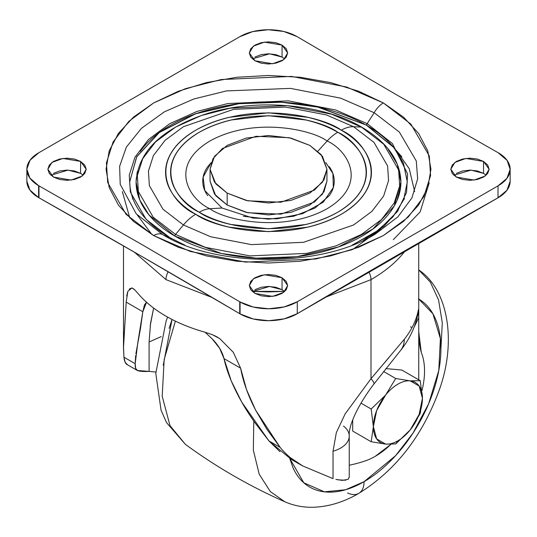 <?xml version="1.0" encoding="UTF-8"?>
<svg xmlns="http://www.w3.org/2000/svg" width="537" height="537" viewBox="0 0 537 537"><rect width="100%" height="100%" fill="white"/><g stroke="black" fill="none" stroke-linecap="round" stroke-linejoin="round"><path stroke-width="0.81" d="M410.174 429.936A34.704 20.037 -60 0 1 397.904 440.817L395.715 443.931L410.174 429.936L395.715 443.931L385.633 444.099L371.174 441.743L373.369 426.647L371.174 409.019L385.633 395.024L395.715 378.498L410.174 380.861L420.249 380.686L422.444 398.313L420.249 413.409L410.174 429.936L420.249 413.409L422.444 398.313L420.249 380.686L401.777 370.027L420.249 380.686L410.174 380.861L395.715 378.498L383.566 371.483L395.715 378.498L385.633 395.024A34.704 20.037 -60 0 1 397.904 384.143A34.704 20.037 -60 0 1 410.174 380.861A34.704 20.037 -60 0 1 422.444 398.313A34.704 20.037 -60 0 1 410.174 429.936L419.155 414.376L422.444 398.313L419.155 386.043L410.174 380.861A34.704 20.037 120 0 0 397.904 384.143A34.704 20.037 120 0 0 385.633 395.024L371.174 409.019L361.005 403.146L371.174 409.019L373.369 426.647L371.174 441.743L352.702 431.077L352.702 419.793L352.702 431.077L371.174 441.743L385.633 444.099A34.704 20.037 -60 0 1 373.369 426.647A34.704 20.037 -60 0 1 385.633 395.024L376.652 410.583L373.369 426.647L376.652 438.917L385.633 444.099A34.704 20.037 120 0 0 397.904 440.817A34.704 20.037 120 0 0 410.174 429.936M385.868 368.604L401.777 370.027L385.868 368.604M385.633 444.099L395.715 443.931L397.904 440.817A34.704 20.037 -60 0 1 385.633 444.099M309.829 145.393L321.24 154.716L326.946 169.256L323.992 179.841L314.521 190.058L280.999 202.221L247.785 200.804L227.171 193.112L227.171 205.047L247.785 212.739L280.999 214.149L314.521 201.986L323.992 191.776L326.946 181.184L322.495 194.099L309.829 205.047L290.866 212.357L268.5 214.928L246.134 212.357L227.171 205.047L227.171 193.112L214.505 182.171L210.054 169.256L214.505 156.341L227.171 145.393L246.134 138.083L268.5 135.512L290.866 138.083L309.829 145.393L322.495 156.341L326.946 169.256L322.495 182.171L309.829 193.112L290.866 200.429L268.5 202.999L246.134 200.429L227.171 193.112L215.76 183.795L210.054 169.256L213.008 158.67L222.479 148.454L256.001 136.291L289.215 137.7L309.829 145.393M210.054 181.184L215.76 195.73L227.171 205.047L214.505 194.099L210.054 181.184L210.054 169.256M162.711 234.629L136.277 213.88L120.221 184.339L119.637 166.275L126.356 147.111L141.399 128.356L164.463 111.783L193.79 98.996L226.533 90.914L290.53 88.383L340.666 98.17L374.155 112.71A18.265 10.545 -60 0 1 383.358 102.943L346.6 87.028L291.47 76.415L221.204 79.536L185.446 88.659L153.642 102.943L128.907 121.308L113.106 141.949L106.44 162.899L107.702 182.52L126.074 214.35L153.642 235.568L178.257 247.228L206.342 255.894L236.81 261.23L268.5 263.036L300.19 261.23L330.658 255.894L358.743 247.228L383.358 235.568L403.556 221.358L418.571 205.141L427.814 187.554L430.936 169.256L427.814 150.957L418.571 133.371L403.556 117.153L383.358 102.943L358.743 91.283L330.658 82.611L300.19 77.274L268.5 75.475L236.81 77.274L206.342 82.611L178.257 91.283L153.642 102.943L133.445 117.153L118.429 133.371L109.186 150.957L106.064 169.256L109.186 187.554L118.429 205.141L133.445 221.358L153.642 235.568A18.265 10.545 -60 0 1 162.771 234.662A18.265 10.545 -60 0 1 162.845 234.703A18.265 10.545 120 0 0 162.771 234.662A18.265 10.545 120 0 0 153.642 235.568L190.4 251.484L245.53 262.09L315.796 258.975L351.554 249.853L383.358 235.568L408.093 217.203L423.894 196.562L430.56 175.612L429.298 155.992L410.926 124.161L383.358 102.943A18.265 10.545 120 0 0 374.155 112.71L399.333 132.042L416.282 160.986L417.652 178.834L411.906 197.931L397.91 216.827L375.699 233.803M211.202 162.563L203.127 177.136L204.772 190.528L222.009 208.027L209.873 208.718C190.367 200.18 167.282 166.537 209.873 141.023C254.068 116.435 312.333 129.759 327.127 141.023L317.87 151.186L327.127 141.023C346.633 149.561 369.718 183.204 327.127 208.718C282.932 233.313 224.667 219.982 209.873 208.718A36.529 21.091 120 0 0 199.261 212.216C216.733 225.513 285.55 241.254 337.739 212.216C388.043 182.077 360.777 142.352 337.739 132.263A36.529 21.091 120 0 0 327.127 141.023A36.529 21.091 -60 0 1 337.739 132.263C346.922 137.566 353.997 143.681 358.964 150.602C363.932 157.529 366.415 164.738 366.415 172.236C366.415 179.734 363.932 186.943 358.964 193.87C353.997 200.798 346.922 206.913 337.739 212.216C328.557 217.512 317.971 221.6 305.969 224.466L268.5 228.769L231.031 224.466C219.029 221.6 208.443 217.512 199.261 212.216C190.078 206.913 183.003 200.798 178.036 193.87C173.068 186.943 170.585 179.734 170.585 172.236C170.585 164.738 173.068 157.529 178.036 150.602C183.003 143.681 190.078 137.566 199.261 132.263C208.443 126.96 219.029 122.879 231.031 120.006L268.5 115.703L305.969 120.006C317.971 122.879 328.557 126.96 337.739 132.263C320.267 118.966 251.45 103.218 199.261 132.263C148.957 162.396 176.223 202.127 199.261 212.216A36.529 21.091 -60 0 1 209.873 208.718C190.367 200.18 167.282 166.537 209.873 141.023C254.068 116.435 312.333 129.759 327.127 141.023C346.633 149.561 369.718 183.204 327.127 208.718C282.932 233.313 224.667 219.982 209.873 208.718L222.009 208.027L253.122 218.096L276.964 218.828L302.606 213.639L323.22 202.227L333.329 187.52L332.9 173.525L325.798 162.563M341.284 130.216C365.496 140.822 394.158 182.587 341.284 214.256C286.422 244.785 214.082 228.238 195.716 214.256A36.529 21.091 120 0 0 183.412 224.963L210.638 236.757L251.484 244.617L303.539 242.301L353.588 224.963L371.913 211.363L383.619 196.065L388.56 180.553L387.627 166.014L374.007 142.433L353.588 126.712A36.529 21.091 120 0 0 341.284 130.216A36.529 21.091 -60 0 1 353.588 126.712L374.007 142.433L387.627 166.014L388.56 180.553L383.619 196.065L371.913 211.363L353.588 224.963L303.539 242.301L251.484 244.617L210.638 236.757L183.412 224.963L175.545 234.427L205.288 247.309L249.906 255.894L306.775 253.37L335.712 245.986L361.455 234.427L381.478 219.566L394.265 202.858L399.656 185.909L398.635 170.028L383.767 144.272L361.455 127.094L353.588 126.712L361.455 127.094L383.767 144.272L398.635 170.028L399.656 185.909L394.265 202.858L381.478 219.566L361.455 234.427L335.712 245.986L306.775 253.37L249.906 255.894L205.288 247.309L175.545 234.427A1.826 1.054 120 0 0 174.867 236.132A1.826 1.054 -60 0 1 175.545 234.427L153.233 217.257L138.365 191.494L137.344 175.619L142.735 158.663L155.522 141.956L175.545 127.094L201.288 115.536L230.225 108.152L287.094 105.628L331.712 114.213L361.455 127.094A1.826 1.054 -60 0 1 361.757 127.182A1.826 1.054 120 0 0 361.455 127.094L331.712 114.213L287.094 105.628L230.225 108.152L201.288 115.536L175.545 127.094L155.522 141.956L142.735 158.663L137.344 175.619L138.365 191.494L153.233 217.257L175.545 234.427L183.412 224.963L162.993 209.249L149.373 185.668L148.44 171.128L153.381 155.609L165.087 140.318L183.412 126.712L233.461 109.373L285.516 107.064L326.362 114.925L353.588 126.712L326.362 114.925L285.516 107.064L233.461 109.373L183.412 126.712L165.087 140.318L153.381 155.609L148.44 171.128L149.373 185.668L162.993 209.249L183.412 224.963A36.529 21.091 -60 0 1 195.716 214.256C171.504 203.657 142.842 161.892 195.716 130.216C250.578 99.687 322.918 116.234 341.284 130.216C331.631 124.644 320.502 120.348 307.889 117.335L268.5 112.81L229.111 117.335C216.498 120.348 205.369 124.644 195.716 130.216C186.064 135.787 178.626 142.218 173.404 149.494C168.182 156.777 165.571 164.356 165.571 172.236C165.571 180.117 168.182 187.702 173.404 194.978C178.626 202.261 186.064 208.685 195.716 214.256C205.369 219.834 216.498 224.124 229.111 227.138L268.5 231.662L307.889 227.138C320.502 224.124 331.631 219.834 341.284 214.256C350.936 208.685 358.374 202.261 363.596 194.978C368.818 187.702 371.429 180.117 371.429 172.236C371.429 164.356 368.818 156.777 363.596 149.494C358.374 142.218 350.936 135.787 341.284 130.216M397.024 200.462L400.783 185.52L397.024 200.462M400.917 182.05L397.279 164.275L388.164 149.346M136.217 185.52L139.976 200.462L136.217 185.52M399.703 171.618L400.917 182.023C400.917 192.159 397.555 201.912 390.835 211.276C384.116 220.64 374.551 228.91 362.133 236.079C349.715 243.248 335.397 248.772 319.173 252.652C302.949 256.532 286.06 258.472 268.5 258.472C250.94 258.472 234.051 256.532 217.827 252.652C201.603 248.772 187.285 243.248 174.867 236.079L149.011 214.968L139.774 199.939L136.083 182.023L136.257 178.156M184.869 245.12L169.967 237.663A1.826 1.054 120 0 0 169.813 237.596A1.826 1.054 -60 0 1 169.974 237.663C143.56 221.875 130.135 203.261 129.692 181.828L136.7 156.683L159.207 132.424L195.448 113.683L238.811 103.54L281.361 102.037L317.703 106.89L366.65 125.161L317.736 107.091L281.422 102.231L238.898 103.722L195.555 113.837L159.294 132.552L136.754 156.784L129.692 181.922M129.692 181.828L136.7 156.683L159.207 132.424L195.448 113.683L238.811 103.54L281.361 102.037L317.703 106.89L366.65 125.161A1.826 1.054 -60 0 1 367.187 123.644L374.155 112.71L367.187 123.644L392.366 143.5L407.563 173.813L406.569 192.374L397.246 211.726L378.82 229.97L352.332 245.04L378.82 229.97L397.246 211.726L406.569 192.374L407.563 173.813L392.366 143.5L367.187 123.644A1.826 1.054 120 0 0 366.65 125.161L393.755 147.292L403.441 163.047L407.308 181.828L403.67 199.824L392.869 216.988L375.383 232.387L352.131 245.12M169.813 237.596L184.668 245.04L169.813 237.596L163.664 235.172L169.813 237.596L146.131 219.365L130.343 192.018L129.256 175.156L134.982 157.16L148.561 139.425L169.813 123.644L197.139 111.374L227.863 103.534L288.235 100.855L335.605 109.971L367.187 123.644L335.605 109.971L288.235 100.855L227.863 103.534L197.139 111.374L169.813 123.644L148.561 139.425L134.982 157.16L129.256 175.156L130.343 192.018L146.131 219.365L169.813 237.596M401.904 156.952L396.071 150.246L409.261 168.705L414.651 191.642M404.354 199.066L404.435 198.314M429.191 182.942L420.129 211.954L393.306 239.656M284.657 58.902L282.059 57.043L282.059 45.108L287.678 52.941L283.603 59.761L272.601 63.755L254.941 60.768L261.163 63.165L268.5 64.01L275.837 63.165L282.059 60.768L286.214 57.177L287.678 52.941L286.214 48.699L282.059 45.108L275.837 42.712L268.5 41.866L261.163 42.712L254.941 45.108L250.786 48.699L249.322 52.941L250.786 57.177L254.941 60.768L249.322 52.941L253.397 46.115L264.399 42.121L282.059 45.108L282.059 57.043L269.52 53.814L252.343 58.902M486.126 175.223L483.528 173.357L483.528 161.429L489.147 169.256L485.072 176.082L474.07 180.07L456.41 177.082L462.632 179.486L469.969 180.325L477.306 179.486L483.528 177.082L487.683 173.491L489.147 169.256L487.683 165.02L483.528 161.429L477.306 159.026L469.969 158.187L462.632 159.026L456.41 161.429L452.248 165.02L450.791 169.256L452.248 173.491L456.41 177.082L450.791 169.256L454.866 162.429L465.868 158.442L483.528 161.429L483.528 173.357L470.989 170.128L453.812 175.223M284.657 291.537L282.059 289.671L282.059 277.743L287.678 285.57L283.603 292.397L272.601 296.39L254.941 293.403L261.163 295.8L268.5 296.646L275.837 295.8L282.059 293.403L286.214 289.812L287.678 285.57L286.214 281.334L282.059 277.743L275.837 275.34L268.5 274.501L261.163 275.34L254.941 277.743L250.786 281.334L249.322 285.57L250.786 289.812L254.941 293.403L249.322 285.57L253.397 278.75L264.399 274.756L282.059 277.743L282.059 289.671L269.52 286.449L252.343 291.537M83.188 175.223L80.59 173.357L80.59 161.429L86.209 169.256L82.134 176.082L71.132 180.07L53.472 177.082L59.694 179.486L67.031 180.325L74.368 179.486L80.59 177.082L84.752 173.491L86.209 169.256L84.752 165.02L80.59 161.429L74.368 159.026L67.031 158.187L59.694 159.026L53.472 161.429L49.317 165.02L47.853 169.256L49.317 173.491L53.472 177.082L47.853 169.256L51.928 162.429L62.93 158.442L80.59 161.429L80.59 173.357L68.051 170.128L50.874 175.223M26.85 181.177A40.181 23.198 0 0 0 38.617 197.589L38.617 185.661A40.181 23.198 180 0 1 26.85 169.249A40.181 23.198 180 0 1 38.986 152.642L239.724 36.744L252.766 31.589L268.245 29.743L283.758 31.475L296.914 36.536L397.004 95.069L498.014 152.642L397.004 95.069L297.276 36.744A40.181 23.198 180 0 0 296.914 36.536A40.181 23.198 180 0 0 239.724 36.744L38.986 152.642L30.059 160.174L26.85 169.108L29.857 178.062L38.617 185.661L38.617 197.589A40.181 23.198 0 0 0 38.986 197.797L38.986 185.869L38.617 185.661A40.181 23.198 180 0 0 38.986 185.869L139.996 243.442L38.986 185.869L38.986 197.797A40.181 23.198 180 0 1 38.617 197.589L29.857 189.997L26.85 181.164L26.85 169.256M239.724 313.695A40.181 23.198 0 0 0 240.086 313.903L240.086 301.975A40.181 23.198 180 0 1 239.724 301.767L239.724 313.695L139.996 255.377L38.986 197.797A11072.302 6392.535 0 0 1 139.996 255.377A11072.302 6392.535 0 0 1 239.724 313.695L239.724 301.767L139.996 243.442L240.086 301.975L240.086 313.903A40.181 23.198 0 0 0 297.276 313.695L297.276 301.767L284.234 306.916L268.755 308.768L253.242 307.036L240.086 301.975A40.181 23.198 180 0 0 297.276 301.767L498.014 185.869L297.276 301.767L297.276 313.695L284.234 318.85L268.755 320.703L253.242 318.965L240.086 313.903A40.181 23.198 180 0 1 239.724 313.695M404.442 198.294L404.368 199.039M211.209 162.55L207.752 166.658C204.416 171.31 202.751 176.149 202.751 181.184C202.751 186.218 204.416 191.065 207.752 195.71M243.342 216.257L268.5 219.143L293.658 216.257L314.991 208.027L329.248 195.71C332.584 191.065 334.249 186.218 334.249 181.184C334.249 176.149 332.584 171.31 329.248 166.658M510.15 181.331L506.941 190.266L498.014 197.797L498.014 185.869A40.181 23.198 180 0 0 510.15 169.236A40.181 23.198 180 0 0 498.383 152.85A40.181 23.198 180 0 0 498.014 152.642L507.143 160.449L510.15 169.403L506.941 178.338L498.014 185.869L498.014 197.797L297.276 313.695A11072.289 6392.529 0 0 1 498.014 197.797A40.181 23.198 0 0 0 510.15 181.17L510.15 169.256M282.059 57.043L275.837 54.64L268.5 53.794L261.163 54.64L254.941 57.043M483.528 173.357L477.306 170.954L469.969 170.115L462.632 170.954L456.41 173.357M282.059 289.671L275.837 287.275L268.5 286.429L261.163 287.275L254.941 289.671M80.59 173.357L74.368 170.954L67.031 170.115L59.694 170.954L53.472 173.357M140.929 150.246L141.553 149.601M138.022 171.511L136.834 173.954M132.565 198.314L132.646 199.066M137.344 215.035L151.951 234.575M122.349 191.642L129.847 218.109M374.155 112.71L399.333 132.042L416.282 160.986L417.652 178.834L411.906 197.931L397.91 216.827L375.766 233.763C323.026 267.56 216.518 268.064 162.771 234.662L136.277 213.88L120.221 184.339L119.637 166.275L126.356 147.111L141.399 128.356L164.463 111.783L193.79 98.996L226.533 90.914L290.53 88.383L340.666 98.17L374.155 112.71M170.35 238.69L170.927 239.019M407.308 181.922L403.415 163.174L393.728 147.447L366.65 125.356L393.755 147.292L403.441 163.047L407.308 181.828M398.293 210.242L384.036 226.245L363.442 240.287M396.742 151.353C389.694 141.533 379.666 132.867 366.65 125.356C353.635 117.838 338.625 112.045 321.616 107.984C304.613 103.916 286.906 101.882 268.5 101.882C250.094 101.882 232.387 103.916 215.384 107.984C198.375 112.045 183.365 117.838 170.35 125.356C157.334 132.867 147.306 141.533 140.258 151.353M400.917 182.023L394.225 206.007L372.765 229.145L338.182 247.027L296.82 256.699L256.23 258.143L221.559 253.504L174.867 236.079C162.449 228.91 152.884 220.64 146.165 211.276C139.445 201.912 136.083 192.159 136.083 182.023L137.297 171.618M175.384 321.133L164.174 359.488L162.194 396.246L170.021 425.66L185.446 444.408L170.021 425.66L162.194 396.246L164.174 359.488L175.384 321.133M284.892 501.813L270.319 491.57L259.21 474.231L253.33 450.154L253.8 421.176L253.33 450.154L259.21 474.231L270.319 491.57L284.838 501.786C293.833 505.686 303.311 507.512 313.279 507.257C328.751 506.7 343.922 502.075 358.77 493.382A25.568 14.761 -120 0 0 364.066 481.676L345.586 489.737L324.408 491.838L303.781 482.77L289.779 458.511M169.095 328.396L172.028 319.455L163.248 365.214M289.758 458.497L293.074 467.888C296.974 476.507 302.526 482.897 309.735 487.059C316.937 491.214 325.247 492.832 334.665 491.899C344.076 490.966 353.876 487.556 364.066 481.676C374.255 475.789 384.062 467.881 393.473 457.94C402.891 448.006 411.201 436.796 418.404 424.317C425.606 411.839 431.164 399.038 435.064 385.915C438.957 372.792 440.911 360.347 440.911 348.58C440.911 336.813 438.957 326.624 435.064 318.005C431.164 309.386 425.606 302.996 418.404 298.834M418.739 299.028L432.916 313.789L440.394 338.632L438.783 370.53L428.627 403.79L413 433.104L395.527 455.738L364.066 481.676A25.568 14.761 60 0 1 358.797 493.362A25.568 14.761 60 0 1 347.58 492.953M358.77 493.382C394.735 471.083 421.169 437.689 438.058 393.191C457.094 344.291 449.14 290.289 418.712 269.903L430.352 282.147L438.581 300.002L442.293 322.844L440.911 349.097M364.516 481.414L364.066 481.763M252.518 291.383L284.482 291.383L268.5 291.906L252.511 291.39M380.867 229.091L352.708 249.45M212.531 297.646L165.96 279.609A11.874 6.853 -60 0 1 168.202 271.715A11.874 6.853 120 0 0 165.96 279.609L134.243 252.054M390.936 444.314A69.682 40.228 -60 0 1 375.276 456.309L390.936 444.314M422.532 388.238A69.682 40.228 -60 0 1 421.968 390.634A69.682 40.228 120 0 0 422.532 388.238L422.854 386.741A69.649 40.215 120 0 0 424.418 375.115A69.649 40.215 -60 0 1 422.854 386.741L422.532 388.238M365.093 460.961A69.682 40.228 120 0 0 375.276 456.309A69.682 40.228 -60 0 1 365.093 460.961A219.667 126.826 -60 0 1 349.245 465.223A219.667 126.826 120 0 0 365.093 460.961M418.739 379.82L418.739 317.776L414.067 327.268L418.732 317.776L418.739 331.551L418.739 242.858L418.739 379.82M129.189 289.121L131.921 287.913L134.834 289.926L138.351 293.867A145.017 83.725 0 0 0 204.543 332.081L212.269 334.632L219.747 338.612L214.37 335.511L219.747 338.612L233.3 352.279L240.616 368.181L223.976 358.575C222.365 351.809 218.418 345.224 212.128 338.807L205.053 332.228L212.128 338.807L219.62 348.278L223.976 358.575L231.205 380.807L241.737 402.079C244.644 407.348 248.906 414.047 254.511 422.183L268.909 440.897L279.999 451.698M212.209 334.611L219.747 338.612L233.3 352.279L240.616 368.181C243.12 381.686 248.094 395.641 255.545 410.033L280.133 447.375C286.463 455.061 293.987 461.256 302.714 465.948L333.027 478.635L333.027 451.221L336.33 432.621L345.19 413.799L371 378.699L371 279.629A164.919 95.217 0 0 0 405.502 250.47A164.919 95.217 180 0 1 371 279.629L371 378.699L389.238 357.212M400.34 350.742A29.22 21.681 -141.5 0 0 404.28 339.283A164.919 95.217 0 0 0 418.437 309.527L418.739 317.776L418.437 309.527A164.919 95.217 180 0 1 404.28 339.283L371 378.699L345.19 413.799L336.33 432.621L333.027 451.221L333.027 478.635L302.714 465.948L290.537 457.793M371 279.629A11.874 6.853 -120 0 0 368.758 271.735A11.874 6.853 60 0 1 371 279.629L324.469 297.646M127.578 364.838C125.557 363.992 124.349 361.448 123.953 357.206L123.483 347.983L126.188 302.116L123.49 346.587L123.953 357.206L125.155 362.294L127.578 364.838M126.698 296.015L127.813 291.39L131.921 287.913L133.968 289.087L131.921 287.913L134.834 289.926L138.351 293.867C145.42 302.177 154.622 309.601 165.96 316.145C177.291 322.69 190.152 328 204.543 332.081M150.206 325.784L153.636 308.063L150.568 323.167L149.098 341.988L149.098 371.389L155.824 372.047L149.098 371.389C143.419 371.664 139.526 371.376 137.418 370.517L127.141 364.616M149.098 341.988L161.248 336.585L149.098 341.988L149.098 371.389L137.418 370.517L135.673 368.375L135.17 363.683L123.953 357.206L135.17 363.683L135.666 355.622M280.133 447.375L268.909 440.897L280.133 447.375L266.943 429.365L255.545 410.033L246.476 389.459L240.616 368.181L223.976 358.575C226.929 371.846 232.843 386.345 241.737 402.079L268.909 440.897L291.215 459.35M135.908 353.688L140.486 328.49L142.822 311.722L126.188 302.116L127.813 291.39M137.418 370.517C135.821 369.926 135.069 367.644 135.17 363.683L137.881 342.143L142.822 311.722L144.453 304.882L146.527 302.244L142.822 311.722L126.188 302.116M411.886 327.597L410.476 326.785L411.886 327.597M349.245 477.017L348.097 479.326L342.297 480.387L335.88 479.387M418.746 331.658L418.746 379.82L418.746 331.658A106.474 61.473 -60 0 0 421.29 352.507A69.689 40.235 -60 0 1 424.418 375.115A69.689 40.235 120 0 0 421.29 352.507L418.739 331.658M338.001 479.843L345.687 480.232M348.097 479.326L349.245 477.212L349.245 436.111A29.22 16.869 0 0 1 333.027 451.221A29.22 16.869 180 0 0 349.245 436.353A29.22 16.869 180 0 0 343.512 426.076M373.866 384.103A29.22 4.484 -143.7 0 0 371 378.699A29.22 4.484 36.3 0 1 373.866 384.103M404.28 339.283A29.22 21.681 38.5 0 1 400.515 350.527M349.245 436.111C348.184 425.344 359.038 403.421 373.886 384.076L400.589 350.439C409.543 339.297 415.356 326.959 418.048 313.42L418.437 309.527M326.946 169.256L326.946 181.184M400.917 182.077C400.273 160.543 387.224 142.245 361.75 127.182C321.777 103.386 254.504 97.915 204.805 114.341C160.952 129.357 138.049 151.937 136.083 182.077M167.604 317.078L166.094 321.119L155.79 373.349L161.053 410.167L166.537 422.612L185.446 444.408C216.505 467.116 249.638 486.24 284.838 501.786M123.483 245.859L123.483 347.325M290.866 459.142L300.814 464.888M216.988 336.8L217.411 337.041"/></g></svg>
